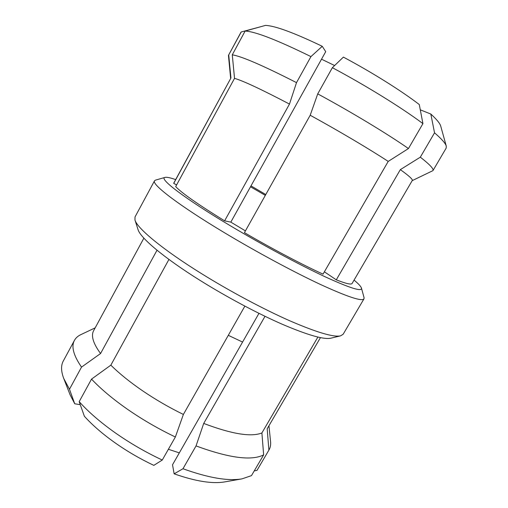 <?xml version="1.0" encoding="UTF-8"?>
<svg xmlns="http://www.w3.org/2000/svg" width="508" height="508" viewBox="0 0 508 508"><rect width="100%" height="100%" fill="white"/><g stroke="black" fill="none" stroke-linecap="round" stroke-linejoin="round"><path stroke-width="0.76" d="M250.996 185.884L265.779 194.539M321.526 59.201L334.613 65.538M175.666 179.597C170.256 177.717 166.719 176.987 165.043 177.394C158.382 178.289 184.137 198.253 230.797 226.028C262.426 244.907 299.193 264.662 324.498 276.498C350.018 288.188 362.331 292.043 361.442 288.061C360.928 286.417 358.47 283.769 354.057 280.118M165.043 177.394L155.492 180.13L154.515 180.81C151.39 184.201 178.479 205.169 224.428 232.702C256.407 251.911 293.611 271.92 320.415 284.448C347.548 296.882 362.071 301.682 363.982 298.837L364.058 297.644L361.442 288.061M168.389 449.275L179.318 452.869M79.184 401.657L84.385 416.281C92.291 425.031 102.349 433.762 114.56 442.468C126.86 451.161 139.948 458.794 153.816 465.366L162.268 460.038C145.606 452.209 129.858 443.09 115.037 432.683C100.349 422.256 88.392 411.912 79.184 401.657L91.523 379.12C100.946 389.09 113.081 399.237 127.908 409.569C142.869 419.887 158.686 429.031 175.368 436.994L162.268 460.038M91.523 379.12L110.846 365.15C119.323 373.564 129.946 382.143 142.723 390.887C155.588 399.625 169.139 407.48 183.382 414.445L175.368 436.994M110.846 365.15L168.935 259.429M154.515 180.81L135.014 216.96L134.969 220.008L138.036 229.584C140.221 237.757 164.052 257.969 200.393 280.6C226.981 297.193 258.026 313.696 282.651 324.421C307.804 335.121 323.85 339.712 330.797 338.201L340.576 335.858L343.16 334.245L363.982 298.837M134.969 220.008C137.116 228.219 162.516 249.46 201.613 273.691C230.2 291.446 263.601 309.251 289.877 320.84C316.681 332.397 333.578 337.401 340.576 335.858M242.005 478.866L224.65 481.914C212.363 484.01 195.529 481.317 174.142 473.837L182.969 468.738C208.363 477.888 228.041 481.26 242.005 478.866L251.466 475.634L263.646 454.876C251.612 461.035 229.083 458.051 196.044 445.922L203.708 423.431C231.762 434.061 251.155 437.236 261.899 432.956L263.646 454.876M182.969 468.738L196.044 445.922M254.235 470.916L257.01 470.364L268.999 449.942C270.383 447.548 270.904 444.748 270.567 441.56L268.942 425.767M257.01 470.364L268.999 449.942M267.183 428.771L320.446 337.636L267.183 428.771L268.891 450.12M203.708 423.431L265.011 316.306M317.881 337.071L261.899 432.956M244.862 306.127L183.382 414.445M63.71 378.403L70.098 394.824L74.733 403.784L69.475 389.249L63.71 378.403C61.004 371.227 60.871 365.411 63.316 360.966L74.466 340.328C71.088 346.437 73.444 355.365 81.528 367.113L69.475 389.249M95.174 327.857L80.823 334.645C77.921 336.01 75.8 337.909 74.466 340.328M143.878 238.144L93.662 330.638C90.843 335.75 93.148 343.383 100.565 353.53L81.528 367.113M157.016 250.222L100.565 353.53M258.966 313.347L172.523 464.782L174.142 473.837M80.258 404.679L74.733 403.784M228.289 335.318L242.576 342.062M230.638 78.346L228.448 55.404L240.868 32.423L241.217 31.972L261.22 26.581M228.448 55.404L241.217 31.972M176.606 184.918L173.723 183.388L173.819 183.001L230.943 77.997L228.727 55.086M446.284 146.139C445.554 143.389 441.636 138.951 434.537 132.823L430.828 114.046C436.702 119.405 440.004 123.425 440.728 126.105L446.284 146.139L446.17 148.107L432.949 170.631L412.191 180.645M434.537 132.823L420.326 157.175C429.781 164.529 433.984 169.012 432.949 170.631M420.326 157.175L400.336 169.634C408.965 175.819 412.947 179.445 412.267 180.511L352.108 283.458C351.333 284.867 346.056 283.661 336.283 279.838L324.377 271.812M332.372 67.691C366.674 85.998 402.158 108.026 422.929 123.622L419.278 104.54C401.409 90.811 372.104 72.409 343.389 57.112L332.372 67.691L317.729 93.872C351.758 112.306 387.318 133.814 408.457 148.552L422.929 123.622M317.729 93.872L310.197 115.246C339.115 131.115 369.303 149.028 388.214 161.411L408.457 148.552M173.723 183.388L230.943 77.997M310.197 115.246L244.431 232.658C272.351 248.926 302.787 264.941 323.031 274.136L388.214 161.411M400.336 169.634L336.283 279.838M245.129 31.058L265.474 25.4C275.057 25.768 293.98 32.741 322.256 46.298L310.94 56.604C277.089 39.992 255.149 31.483 245.129 31.058L232.277 54.82C241.675 56.318 263.081 65.589 296.507 82.633L310.94 56.604M232.277 54.82L234.531 78.365C242.995 80.759 261.315 89.332 289.477 104.077L296.507 82.633M234.531 78.365L175.692 186.601C181.775 193.059 198.082 204.476 224.612 220.847L289.477 104.077M430.828 114.046L420.287 109.823M322.256 46.298L325.717 51.67L230.822 222.123L245.428 230.88M230.822 222.123L224.612 220.847M250.501 186.785L265.316 195.37"/></g></svg>
